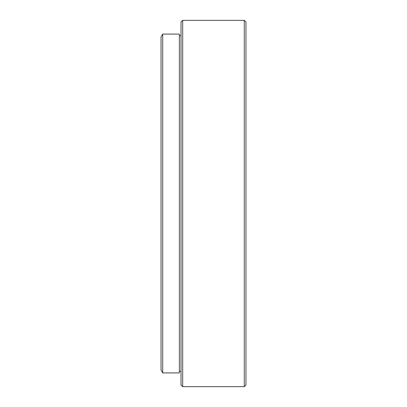 <?xml version="1.0" encoding="UTF-8"?>
<svg xmlns="http://www.w3.org/2000/svg" width="407" height="407" viewBox="0 0 407 407"><rect width="100%" height="100%" fill="white"/><g stroke="black" fill="none" stroke-linecap="round" stroke-linejoin="round"><path stroke-width="0.61" d="M181.023 384.986L181.023 22.014L182.687 20.35L182.687 386.65L181.023 384.986M244.292 20.35L245.955 22.014L245.955 384.986L244.292 386.65L244.292 20.35L182.687 20.35M161.045 370.029L161.045 36.971L162.708 34.086L162.708 372.914L161.045 370.029M181.023 35.75L179.36 35.75M181.023 371.25L179.36 371.25M162.708 372.914L179.36 372.914L179.36 34.086L162.708 34.086M244.292 386.65L182.687 386.65"/></g></svg>

